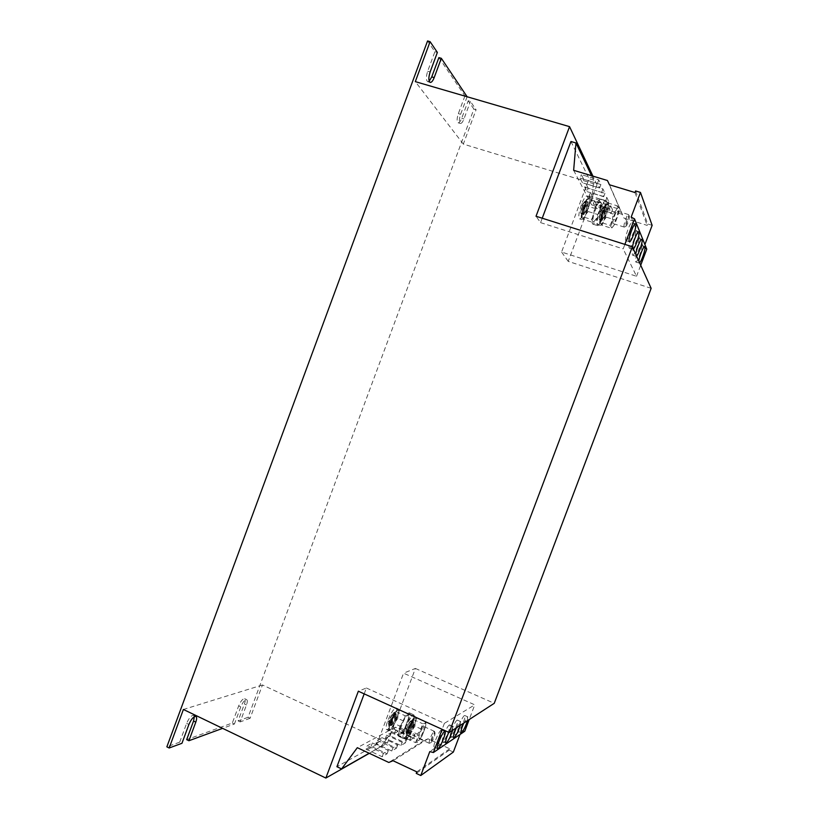 <?xml version="1.0" encoding="UTF-8"?>
<svg xmlns="http://www.w3.org/2000/svg" width="819" height="819" viewBox="0 0 819 819"><rect width="100%" height="100%" fill="white"/><g stroke="black" fill="none" stroke-linecap="round" stroke-linejoin="round"><path stroke-width="0.61" stroke-dasharray="4.09 3.07" d="M467.526 720.638L467.485 716.983L463.749 723.085M464.393 715.591C462.223 716.615 456.408 731.101 458.067 731.347L458.486 731.244C460.708 730.057 466.431 715.775 464.782 715.509L464.393 715.591M460.278 725.337L460.196 721.621L456.316 727.907M457.022 720.198C454.75 721.273 448.792 736.076 450.522 736.332L450.972 736.23C453.306 734.981 459.162 720.392 457.452 720.106L457.022 720.198M452.661 730.272L452.528 726.504L448.792 732.35M449.283 725.03C446.898 726.166 440.776 741.297 442.588 741.584L443.079 741.471C445.526 740.151 451.525 725.245 449.744 724.938L449.283 725.03M441.134 730.118C438.626 731.326 432.35 746.795 434.244 747.112L434.776 746.989C437.346 745.587 443.488 730.353 441.625 730.016L441.134 730.118M638.851 261.097L638.902 262.858L639.629 262.827M635.626 261.814L635.82 262.019C637.305 262.95 642.802 247.696 641.686 245.751L641.472 245.516C639.987 244.564 634.428 260.053 635.626 261.814M635.769 254.269L635.831 256.101L636.588 256.091M632.473 255.037L632.688 255.252C634.244 256.224 639.864 240.612 638.687 238.564L638.462 238.319C636.895 237.315 631.234 253.184 632.473 255.037M625.685 240.397L625.931 240.653C627.651 241.697 633.507 225.327 632.217 223.044L631.951 222.758C630.221 221.683 624.313 238.329 625.685 240.397M632.524 247.092L632.606 248.996L633.394 249.007M629.166 247.901L629.401 248.147C631.039 249.14 636.762 233.159 635.534 231.009L635.288 230.733C633.65 229.699 627.856 245.946 629.166 247.901M433.466 731.951L434.49 731.398C434.52 734.336 433.087 738.083 430.19 742.628L429.228 743.273C428.992 740.581 430.405 736.803 433.466 731.951M423.095 727.221L424.068 726.617C424.355 729.299 422.952 733.056 419.86 737.888L418.878 738.513C418.591 735.8 420.004 732.032 423.095 727.221M434.183 733.363L435.032 732.913C435.043 735.329 433.865 738.4 431.49 742.147L430.794 742.69C430.425 740.734 431.552 737.632 434.183 733.363M412.459 722.358L413.452 721.774C413.8 724.477 412.397 728.224 409.275 733.015L408.251 733.629C407.923 730.896 409.326 727.149 412.459 722.358M410.206 721.334L411.199 720.751C411.558 723.453 410.165 727.2 407.023 731.981L405.999 732.596C405.661 729.862 407.053 726.105 410.206 721.334M400.399 726.637C398.362 732.288 397.86 735.564 398.873 736.445C401.208 735.964 404.176 731.357 407.76 722.624C409.797 716.983 410.299 713.718 409.285 712.796C406.982 713.226 404.023 717.843 400.399 726.637M404.934 728.715C402.897 734.377 402.375 737.643 403.378 738.523C405.681 738.032 408.63 733.404 412.213 724.661C414.25 719.021 414.772 715.745 413.769 714.844C411.507 715.284 408.558 719.911 404.934 728.715M395.157 714.465L396.191 713.902C396.621 716.635 395.239 720.362 392.035 725.102L390.98 725.685C390.561 722.931 391.953 719.184 395.157 714.465M392.925 713.441L393.959 712.888C394.4 715.611 393.018 719.348 389.813 724.078L388.749 724.661C388.319 721.897 389.701 718.161 392.925 713.441M628.347 214.537L628.542 214.609C629.78 215.387 625.849 227.17 624.375 227.098L624.262 227.088C622.716 226.986 626.811 214.383 628.347 214.537M617.311 211.128L617.413 211.138C619 211.302 614.997 223.761 613.38 223.659L613.267 223.659C611.66 223.526 615.714 210.944 617.311 211.128M629.074 215.991L629.238 216.052C630.251 216.687 627.016 226.382 625.808 226.32L625.808 226.32C624.313 226.791 627.753 215.888 629.074 215.991M605.978 207.627L606.091 207.637C607.749 207.821 603.777 220.26 602.098 220.137L601.985 220.127C600.307 219.983 604.32 207.422 605.978 207.627M603.583 206.879L603.685 206.9C605.364 207.084 601.402 219.512 599.713 219.39L599.59 219.379C597.901 219.226 601.904 206.675 603.583 206.879M595.126 208.282C592.096 217.107 591.308 222.379 592.761 224.099C594.246 224.058 596.181 221.017 598.556 214.967C601.566 206.214 602.354 200.942 600.921 199.15C599.447 199.171 597.512 202.211 595.126 208.282M599.958 209.777C596.928 218.612 596.119 223.884 597.532 225.594C598.996 225.542 600.911 222.492 603.286 216.441C606.316 207.678 607.125 202.406 605.722 200.624C604.268 200.655 602.344 203.706 599.958 209.777M587.561 201.935L587.663 201.945C589.434 202.17 585.534 214.558 583.752 214.404L583.63 214.394C581.848 214.209 585.79 201.699 587.561 201.935M585.175 201.198L585.288 201.208C587.069 201.433 583.179 213.82 581.388 213.667L581.255 213.657C579.463 213.462 583.394 200.962 585.175 201.198M453.347 752.057L449.201 750.153L449.723 748.771L428.02 738.82L424.16 740.417L395.403 727.2L381.06 746.478L376.801 744.491L403.562 673.167L474.754 704.831L469.185 719.563M376.801 744.491L336.926 766.707M364.189 693.877L366.39 688.001L358.343 691.216M651.136 288.329L568.232 261.374L597.01 184.756L463.329 144.093L476.085 109.746L473.884 109.101L248.065 717.28L250.112 718.253L262.459 684.981L387.387 743.038L369.318 753.316M387.387 743.038L415.397 668.447L403.562 673.167M396.13 707.954C399.344 708.814 389.332 731.449 386.527 729.606C385.575 728.838 385.933 726.023 387.612 721.15L389.045 720.423C387.725 727.231 389.189 726.33 393.437 717.71C395.167 710.38 393.857 710.892 389.486 719.246L388.063 719.973C391.359 712.223 394.041 708.21 396.13 707.954L398.362 708.967C396.294 709.234 393.601 713.247 390.305 721.007L388.063 719.973M570.956 141.492L589.076 178.716L561.568 252.037L636.537 276.279L623.187 248.884L624.887 244.379M568.232 261.374L561.568 252.037M597.01 184.756L592.936 176.136M542.229 218.212L540.581 222.635L536.025 216.257M586.967 195.956C590.376 196.478 582.606 220.393 579.555 218.857C578.163 217.383 578.757 212.735 581.336 204.914L582.033 206.183C579.842 215.336 580.599 216.37 584.285 209.285C586.752 199.959 586.158 198.526 582.483 204.975L581.787 203.706C583.906 198.505 585.636 195.925 586.967 195.956L589.352 196.693C588.032 196.662 586.302 199.242 584.182 204.443L581.787 203.706M540.581 222.635L623.187 248.884M248.065 717.28L238.114 720.904L244.4 703.971C245.413 701.064 245.485 699.303 244.615 698.679C242.731 698.679 240.755 701.084 238.677 705.886L232.33 723.013L186.671 739.639M232.33 723.013L234.418 724.016L222.625 728.357M238.114 720.904L240.192 721.897L246.478 704.954C247.492 702.047 247.563 700.286 246.693 699.661C244.83 699.661 242.854 702.067 240.776 706.879L234.418 724.016M250.112 718.253L240.192 721.897M473.884 109.101L468.222 100.768L470.454 101.423L476.085 109.746M438.882 57.606L464.926 95.915L467.188 96.581M467.117 96.755L460.606 114.302C459.049 119.236 458.968 122.287 460.37 123.454C461.527 123.567 462.715 122.062 463.953 118.95L470.454 101.423M463.329 144.093L415.315 81.634M415.397 668.447L494.246 703.316M366.39 688.001L444.389 723.331L474.754 704.831M262.459 684.981L183.395 709.469M194.349 716.676L193.632 715.335C191.349 715.274 189.015 717.946 186.64 723.361L179.678 742.178L181.951 743.294M179.678 742.178L166.861 746.846M464.926 95.915L458.353 113.636C456.797 118.56 456.715 121.611 458.128 122.789C459.285 122.891 460.483 121.396 461.721 118.284L468.222 100.768M429.176 81.214L427.733 81.705C425.972 80.313 425.952 76.832 427.661 71.273L434.889 51.73L427.559 40.95M434.889 51.73L437.366 52.436M449.723 748.771L416.81 771.867M449.201 750.153L416.236 773.382M428.02 738.82L393.028 760.718M424.16 740.417L388.8 762.469M385.432 738.369L390.059 735.81L405.364 742.884L400.901 745.546L385.432 738.369L386.64 735.145L391.257 732.616L390.059 735.81M394.461 733.374L398.873 730.927L413.841 737.817L409.592 740.356L394.461 733.374L395.649 730.22L400.041 727.815L398.873 730.927M395.403 727.2L357.319 747.686M381.06 746.478L369.164 753.245M464.782 731.234L461.517 730.405L429.801 751.586M461.517 730.405L459.971 734.5M365.97 749.15L371.089 746.314L387.09 753.797L382.166 756.746L365.97 749.15L367.24 745.751L372.348 742.956L371.089 746.314M375.941 743.621L380.815 740.929L396.457 748.208L391.769 751.003L375.941 743.621L377.19 740.315L382.043 737.663L380.815 740.929M444.389 723.331L442.137 729.319M635.585 190.95L647.727 223.966L647.184 225.389L624.068 218.212L622.225 214.332L591.553 204.842L593.642 180.098L589.076 178.716M634.991 192.526L647.184 225.389M609.479 184.787L624.068 218.212M607.442 180.518L622.225 214.332M596.539 204.76L594.512 200.727L610.657 205.702L612.499 209.695L596.539 204.76L595.331 207.965L593.294 203.972L594.512 200.727M592.485 196.693L590.356 192.455L606.889 197.533L608.824 201.72L592.485 196.693L591.246 199.979L589.096 195.782L590.356 192.455M573.648 170.311L591.553 204.842M591.553 175.716L593.642 180.098M636.537 276.279L640.714 265.233M646.764 249.191L643.734 247.604L644.891 244.553M631.162 217.117L643.734 247.604M652.139 225.338L647.727 223.966M588.226 188.227L585.984 183.763L602.927 188.933L604.965 193.345L588.226 188.227L586.957 191.595L584.694 187.182L585.984 183.763M583.742 179.31L581.377 174.621L598.761 179.883L600.9 184.531L583.742 179.31L582.442 182.77L580.067 178.122L581.377 174.621M591.564 219.523L593.836 214.179C592.956 217.823 592.751 220.188 593.232 221.294L594.072 221.54L593.355 222.246L591.564 219.523L582.033 216.533L582.565 210.667L586.199 200.983L589.281 197.215L589.26 198.567L590.929 200.42L600.399 203.347L599.836 209.173L596.242 218.745L593.191 222.522L583.752 219.553L588.697 205.733L588.165 211.527L597.583 214.455M590.929 200.42L588.697 205.733C589.567 202.129 589.752 199.744 589.26 198.567L588.308 198.3L586.199 200.983L583.957 206.071L584.418 206.931C582.217 216.083 582.964 217.117 586.65 210.022C589.127 200.696 588.533 199.263 584.868 205.723L584.182 204.443M588.165 211.527L585.114 215.264C583.681 217.803 582.657 218.642 582.043 217.793L583.752 219.553M582.033 216.533L582.012 217.721C581.541 216.554 581.725 214.209 582.565 210.667L583.732 205.661C581.152 213.483 580.548 218.13 581.92 219.605C584.94 221.13 592.731 197.205 589.352 196.693M594.072 221.54L596.242 218.745L599.836 209.173C600.716 205.579 600.931 203.194 600.481 202.027L600.46 201.996C599.907 201.116 598.914 201.945 597.481 204.474L593.836 214.179L594.389 208.272L597.481 204.474L598.843 200.164L600.481 202.027L600.399 203.347M584.807 205.303L594.389 208.272M589.281 197.215L598.843 200.164M610.114 225.327L612.438 219.973C611.517 223.628 611.271 225.993 611.701 227.078L612.407 227.344L611.783 227.948L610.114 225.327L600.491 222.318L601.064 216.431L604.719 206.705L607.79 202.907L607.667 204.238L609.264 206.081L618.816 209.019L618.202 214.865L614.588 224.478L611.568 228.276L602.037 225.286L606.971 211.384L606.388 217.199L615.888 220.157M609.264 206.081L606.971 211.384C607.872 207.791 608.097 205.405 607.667 204.238L606.859 203.941L604.719 206.705L602.487 211.824L602.907 212.664C600.614 221.836 601.289 222.85 604.934 215.714C607.493 206.357 606.971 204.945 603.357 211.456L602.743 210.196L600.327 209.449L600.951 210.708C604.565 204.197 605.098 205.62 602.549 214.967C598.904 222.103 598.218 221.089 600.491 211.916L601.044 212.203C599.672 216.421 599.334 218.908 600.03 219.656C601.596 220.475 605.978 207.156 604.207 206.92C603.542 206.9 602.641 208.251 601.504 210.995L600.951 210.708M606.388 217.199L603.368 220.966C601.955 223.515 600.972 224.375 600.419 223.556L602.037 225.286M600.491 222.318L600.419 223.556C599.948 222.44 600.163 220.076 601.064 216.431L602.282 211.415C599.662 219.267 598.986 223.915 600.245 225.348C603.06 226.822 610.974 202.815 607.8 202.365C606.551 202.354 604.862 204.965 602.743 210.196M612.407 227.344L614.588 224.478L618.202 214.865C619.123 211.261 619.389 208.876 618.99 207.729L618.939 207.627C618.417 206.89 617.475 207.75 616.113 210.227L612.438 219.973L613.052 214.056L616.113 210.227L617.424 205.876L618.99 207.729L618.816 209.019M603.368 211.056L613.052 214.056M607.79 202.907L617.424 205.876M600.491 211.916L599.866 210.667C597.256 218.519 596.58 223.157 597.86 224.601C600.706 226.075 608.589 202.078 605.395 201.628C604.135 201.617 602.446 204.228 600.327 209.449M599.866 210.667L602.282 211.415M601.504 210.995L603.368 211.466L605.65 207.361C604.985 207.34 604.084 208.702 602.948 211.435M602.487 212.653C601.115 216.871 600.777 219.359 601.463 220.106L601.596 220.291C601.146 219.369 601.576 216.84 602.907 212.684L601.044 212.203M581.336 204.914L583.732 205.661M582.033 206.183L582.585 206.47C581.234 210.678 580.937 213.165 581.695 213.923C583.384 214.783 587.694 201.505 585.8 201.228C585.094 201.198 584.172 202.539 583.036 205.262L582.483 204.975M583.036 205.262L584.879 205.733L587.233 201.669C586.527 201.638 585.605 202.989 584.469 205.712M584.019 206.92C582.667 211.118 582.36 213.605 583.118 214.373L583.22 214.517C582.719 213.626 583.118 211.097 584.428 206.941L582.585 206.47M398.065 734.571L399.774 730.722C399.273 733.22 399.488 734.326 400.399 734.07L398.065 734.571L389.117 730.446L389.189 725.849L392.721 716.441L397.102 710.452L399.621 709.96L408.517 714.004L408.394 718.58L404.903 727.876L401.515 732.636L392.639 728.552L397.932 713.81L397.839 718.365L406.695 722.409M399.621 709.96L397.932 713.81C398.443 711.23 398.198 710.093 397.205 710.401L397.102 710.452C395.925 711.127 394.461 713.124 392.721 716.441L390.325 721.948L391.287 721.447C389.957 728.255 391.41 727.354 395.659 718.724C397.399 711.394 396.089 711.906 391.728 720.28L390.305 721.007M397.839 718.365L394.451 723.085C392.741 726.371 391.287 728.388 390.09 729.125L392.639 728.552M389.117 730.446L390.09 729.125L389.056 728.797L389.138 730.323M408.558 715.53L408.476 714.229L407.637 715.243C406.49 715.939 405.047 717.956 403.317 721.293L399.774 730.722L399.877 726.105L403.317 721.293L405.139 715.755L408.558 715.53L408.394 718.58L404.903 727.876C403.204 731.183 401.771 733.21 400.604 733.967L401.515 732.636M390.878 721.979L399.877 726.105M396.161 711.67L405.139 715.755M387.612 721.15L390.325 721.948L389.056 728.797M417.639 742.127L415.479 742.608L406.449 738.441L406.562 733.844L410.114 724.395L414.394 718.314L416.84 717.792L425.808 721.867L425.655 726.453L422.143 735.79L418.775 740.581L409.817 736.465L415.1 721.641L414.967 726.197L423.894 730.282M416.84 717.792L415.1 721.641C415.632 719.133 415.448 718.007 414.568 718.232L414.394 718.314C413.257 719.021 411.834 721.048 410.114 724.395L407.729 729.934L408.65 729.412C407.227 736.22 408.63 735.267 412.837 726.586C414.649 719.246 413.4 719.799 409.091 728.234L407.729 729.002L405.456 727.958L406.828 727.19C411.148 718.765 412.407 718.222 410.606 725.562C406.388 734.244 404.975 735.175 406.388 728.378L406.982 728.5C406.122 731.06 405.927 732.534 406.398 732.923C407.831 733.906 413.38 721.263 411.701 720.833C410.657 720.976 409.224 723.136 407.432 727.323L406.828 727.19M414.967 726.197L407.34 737.08L409.817 736.465M406.449 738.441L407.34 737.08L406.398 736.854L406.49 738.216M415.479 742.608L417.24 738.758L417.383 734.141L420.802 729.289L422.594 723.709L425.849 723.341L425.655 726.453L422.143 735.79L418.775 740.581M408.302 729.975L417.383 734.141M413.534 719.584L422.594 723.709M417.68 742.086C416.871 742.28 416.728 741.175 417.24 738.758L420.802 729.289L425.808 721.867M405.456 727.958C408.753 720.157 411.384 716.103 413.36 715.786C416.39 716.553 406.408 739.332 403.798 737.581C402.907 736.834 403.317 734.029 405.016 729.135L407.729 729.934L406.398 736.854M405.016 729.135L406.388 728.378M407.289 730.179C405.579 735.073 405.17 737.878 406.05 738.615C408.63 740.356 418.611 717.567 415.612 716.809C413.646 717.127 411.025 721.191 407.729 729.002M407.432 727.323L409.101 728.224C410.892 724.119 412.285 721.846 413.278 721.406L413.052 721.457C412.008 721.6 410.585 723.761 408.783 727.937M408.343 729.125C407.473 731.684 407.278 733.159 407.749 733.537L408.661 729.401L406.982 728.5M389.864 722.184C388.186 727.057 387.817 729.872 388.759 730.64C391.543 732.473 401.545 709.817 398.362 708.967M389.045 720.423L389.649 720.546C388.8 723.105 388.626 724.58 389.138 724.979C390.673 726.013 396.242 713.441 394.461 712.97C393.355 713.083 391.892 715.222 390.09 719.379L389.486 719.246M390.09 719.379L391.748 720.259C393.55 716.175 394.963 713.933 395.976 713.544L395.792 713.584C394.697 713.697 393.243 715.837 391.441 719.993M391.001 721.16C390.141 723.72 389.967 725.204 390.479 725.593L391.308 721.437L389.649 720.546M580.067 178.122L597.44 183.405L599.6 188.001L582.442 182.77M599.6 188.001L600.9 184.531M597.44 183.405L598.761 179.883M584.694 187.182L601.648 192.363L603.695 196.724L586.957 191.595M603.695 196.724L604.965 193.345M601.648 192.363L602.927 188.933M589.096 195.782L605.64 200.87L607.585 205.016L591.246 199.979M607.585 205.016L608.824 201.72M605.64 200.87L606.889 197.533M593.294 203.972L609.438 208.958L611.291 212.909L595.331 207.965M611.291 212.909L612.499 209.695M609.438 208.958L610.657 205.702M382.043 737.663L397.686 744.921L393.018 747.675L377.19 740.315M393.018 747.675L391.769 751.003M397.686 744.921L396.457 748.208M372.348 742.956L388.36 750.429L383.446 753.337L367.24 745.751M383.446 753.337L382.166 756.746M388.36 750.429L387.09 753.797M400.041 727.815L415.018 734.694L410.79 737.192L395.649 730.22M410.79 737.192L409.592 740.356M415.018 734.694L413.841 737.817M391.257 732.616L406.562 739.68L402.119 742.301L386.64 735.145M402.119 742.301L400.901 745.546M406.562 739.68L405.364 742.884M427.661 71.273L430.139 71.99M461.721 118.284L463.953 118.95M458.353 113.636L460.606 114.302M238.677 705.886L240.776 706.879M244.4 703.971L246.478 704.954M186.64 723.361L188.913 724.457M601.463 220.106C603.03 220.925 607.411 207.596 605.65 207.361L604.074 206.736L603.091 213.39L599.815 219.727L601.463 220.106M583.118 214.373C584.797 215.223 589.107 201.945 587.233 201.669L585.698 201.085L584.848 207.637L581.521 213.984L583.118 214.373M407.749 733.537C409.172 734.52 414.721 721.877 413.052 721.457L411.588 720.638L409.991 727.057L406.183 732.964L407.749 733.537M390.479 725.593C392.014 726.627 397.573 714.055 395.792 713.584L394.369 712.817C397.082 709.551 388.37 729.217 388.964 725.02L390.479 725.593M458.067 731.347L461.158 732.749M450.522 736.332L453.685 737.776M442.588 741.584L445.833 743.068M434.244 747.112L437.561 748.638M635.82 262.019L639.096 263.063M632.688 255.252L636.046 256.327M625.931 240.653L629.453 241.769M629.401 248.147L632.831 249.232M434.398 731.336L424.068 726.617M435.032 732.913L434.49 731.398M413.452 721.774L411.199 720.751M398.873 736.445L403.378 738.523M396.191 713.902L393.959 712.888M628.449 214.547L617.413 211.138M629.238 216.052L628.542 214.609M625.808 226.32L624.375 227.098M606.091 207.637L603.685 206.9M592.761 224.099L597.532 225.594M587.663 201.945L585.288 201.208M427.733 81.705L430.18 82.412M458.128 122.789L460.37 123.454M244.615 698.679L246.693 699.661M193.632 715.335L195.895 716.42M583.63 214.394L581.255 213.657M588.308 198.3L589.168 197.44M606.859 203.941L607.606 203.204M600.921 199.15L605.722 200.624M597.86 224.601L600.245 225.348M605.395 201.628L607.8 202.365M579.555 218.857L581.92 219.605M601.985 220.127L599.59 219.379M624.262 227.088L613.267 223.659M390.98 725.685L388.749 724.661M425.849 723.341L425.767 722.194M409.285 712.796L413.769 714.844M403.798 737.581L406.05 738.615M413.36 715.786L415.612 716.809M386.527 729.606L388.759 730.64M408.251 733.629L405.999 732.596M430.794 742.69L429.33 743.294M429.228 743.273L418.878 738.513M635.288 230.733L638.738 231.818M631.951 222.758L635.493 223.853M638.462 238.319L641.82 239.373M641.472 245.516L644.758 246.56M441.625 730.016L444.942 731.521M449.744 724.938L452.979 726.402M457.452 720.106L460.616 721.529M464.782 715.509L467.884 716.901"/><path stroke-width="1.23" d="M463.749 723.085C461.445 728.48 460.585 731.695 461.158 732.749L461.578 732.647C463.605 730.487 465.581 726.494 467.526 720.638M456.316 727.907C453.951 733.414 453.071 736.701 453.685 737.776L454.135 737.673C456.255 735.431 458.302 731.326 460.278 725.337M448.792 732.35C446.171 738.247 445.188 741.819 445.833 743.068L446.324 742.956C448.525 740.632 450.645 736.404 452.661 730.272M444.451 731.633C441.973 732.851 435.698 748.331 437.561 748.638L438.093 748.515C440.632 747.102 446.785 731.848 444.942 731.521L444.451 731.633M639.629 262.827C641.656 261.179 645.915 248.413 644.962 246.785L644.758 246.56C643.632 245.782 639.291 256.449 638.851 261.097M636.588 256.091C638.687 254.443 643.048 241.339 642.045 239.619L641.82 239.373C640.642 238.575 636.199 249.478 635.769 254.269M629.207 241.513L629.453 241.769C631.142 242.793 637.008 226.413 635.749 224.14L635.493 223.853C633.793 222.788 627.866 239.455 629.207 241.513M633.394 249.007C635.575 247.369 640.028 233.906 638.984 232.084L638.738 231.818C637.499 230.989 632.954 242.148 632.524 247.092M442.137 729.319L433.384 752.528L429.801 751.586L420.782 775.521L416.236 773.382L416.81 771.867L393.028 760.718L388.8 762.469L357.319 747.686L341.584 768.928L336.926 766.707L364.189 693.877M325.86 778.05L358.343 691.216L449.191 732.524L632.37 246.754L536.025 216.257L569.553 126.648L415.315 81.634L430.088 41.656L427.559 40.95L166.861 746.846L169.175 747.993L183.395 709.469L325.86 778.05L369.318 753.316M592.936 176.136L569.553 126.648M624.887 244.379L634.51 218.857L631.162 217.117L640.468 192.434L635.585 190.95L634.991 192.526L609.479 184.787L607.442 180.518L573.648 170.311L575.972 142.977L570.956 141.492L542.229 218.212M449.191 732.524L494.246 703.316L651.136 288.329L632.37 246.754M194.349 716.676L193.55 721.037L186.671 739.639L188.913 740.734L195.802 722.123C196.877 719.031 196.908 717.127 195.895 716.42C193.622 716.369 191.288 719.051 188.913 724.457L181.951 743.294L169.175 747.993M222.625 728.357L188.913 740.734M429.176 81.214L431.746 76.904L438.882 57.606L441.328 58.303L467.117 96.755M430.088 41.656L437.366 52.436L430.139 71.99C428.419 77.549 428.429 81.03 430.18 82.412C431.521 82.565 432.862 80.958 434.183 77.61L441.328 58.303M369.164 753.245L341.584 768.928M469.185 719.563L464.782 731.234L433.384 752.528M459.971 734.5L453.347 752.057L420.782 775.521M575.972 142.977L591.553 175.716M640.714 265.233L646.764 249.191L634.51 218.857M644.891 244.553L652.139 225.338L640.468 192.434M431.746 76.904L434.183 77.61M193.55 721.037L195.802 722.123"/></g></svg>
